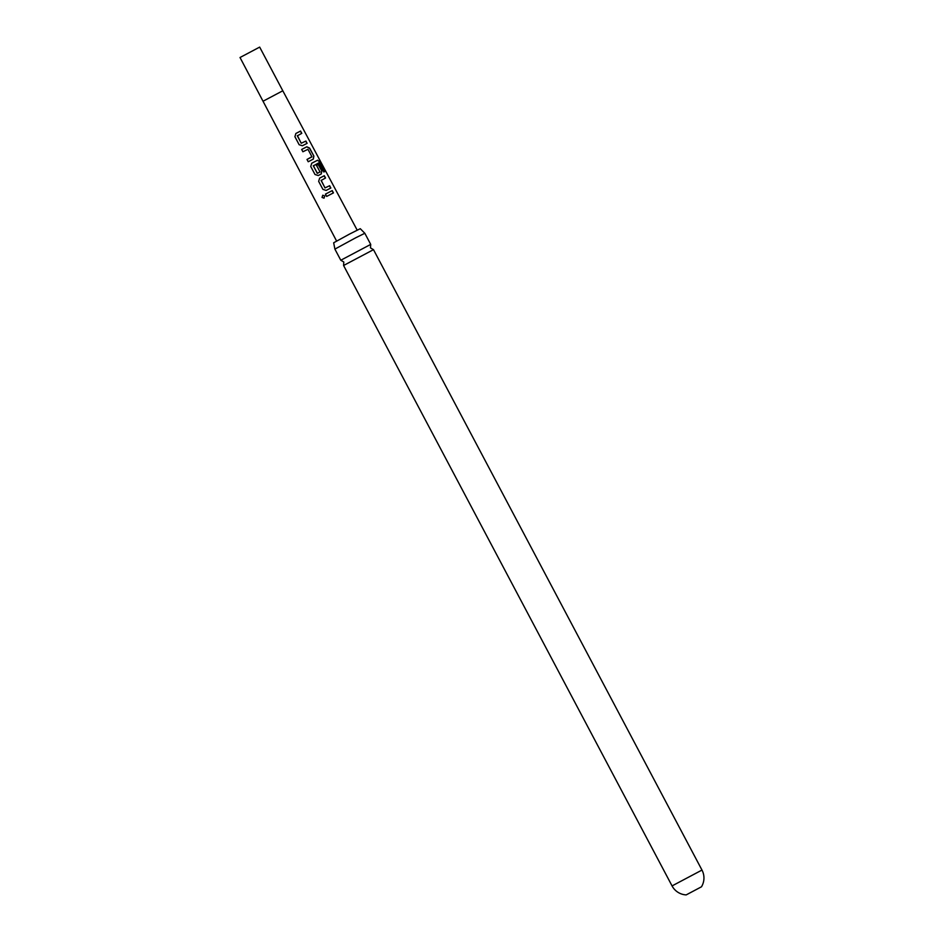 <?xml version="1.0" encoding="UTF-8"?>
<svg xmlns="http://www.w3.org/2000/svg" width="942" height="942" viewBox="0 0 942 942"><rect width="100%" height="100%" fill="white"/><g stroke="black" fill="none" stroke-linecap="round" stroke-linejoin="round"><path stroke-width="1.41" d="M322.034 197.431L322.753 195.218L324.79 195.948L324.024 198.173L322.034 197.431M324.036 198.173L322.117 197.396L322.753 195.23M373.479 249.654L370.477 247.887L370.712 244.402L340.792 260.239L343.806 262.017L343.583 265.491L373.491 249.665L701.978 870.067L672.058 885.916A16.932 16.932 0 0 0 686.188 894.9L701.472 886.799L686.188 894.9M301.781 133.34L297.331 135.836L301.263 143.231L305.891 141.053L307.104 143.349L302.417 145.751L299.156 144.727L294.917 136.72L295.87 133.47L300.569 131.044L301.781 133.34M263.136 101.183L282.8 90.773L259.674 47.1L240.022 57.509L336.588 241.034M305.338 147.541L306.809 146.787L309.612 148.082L313.874 156.089L313.333 159.08L308.222 161.753L307.01 159.469L311.908 156.702L307.963 149.295L302.9 151.756L301.675 149.46L305.338 147.541M313.25 162.436L317.642 160.199L319.809 161.847L324.931 171.456L323.812 171.997L318.82 162.825L313.309 165.851L317.478 173.34L319.962 171.844L316.5 165.333L318.302 164.414L321.787 170.985L321.257 173.976L318.266 175.53L315.005 174.505L310.742 166.487L311.731 163.225L313.25 162.436M321.163 177.332L324.307 175.718L325.532 178.003L321.092 180.487L325.049 187.882L329.629 185.715L330.842 188.011L326.191 190.414L322.929 189.401L318.655 181.382L319.644 178.12L321.163 177.332M329.076 192.227L332.232 190.602L333.444 192.898L326.662 196.419L325.437 194.134L329.076 192.227M672.058 885.916L343.583 265.491M340.792 260.239L334.893 249.112L355.64 237.82L364.825 233.275L370.712 244.402M364.813 233.275L360.268 228.694L349.529 234.087L333.668 242.777L334.893 249.112M325.437 194.146L332.232 190.602M332.079 190.684L333.291 192.98M321.163 180.263L324.99 187.917L329.629 185.715M329.476 185.798L330.701 188.094M319.597 178.156L324.307 175.718M324.154 175.801L325.379 178.085M311.684 163.26L317.466 160.293L319.809 161.847M319.609 161.953L324.731 171.562M316.382 165.403L318.149 164.497L321.787 170.985M321.634 171.067L321.14 174.035M313.38 165.615L317.195 173.293L319.903 172.068M301.675 149.472L306.692 146.858L309.459 148.165L313.874 156.089M313.721 156.184L313.227 159.151M306.998 159.469L311.849 156.925M297.401 135.601L301.216 143.266L305.891 141.053M305.738 141.135L306.951 143.431M295.823 133.505L300.569 131.044M300.416 131.138L301.628 133.423M298.025 142.583L296.071 138.898M282.8 90.773L357.183 230.131M701.472 886.811A16.932 16.932 0 0 0 701.978 870.067"/></g></svg>
